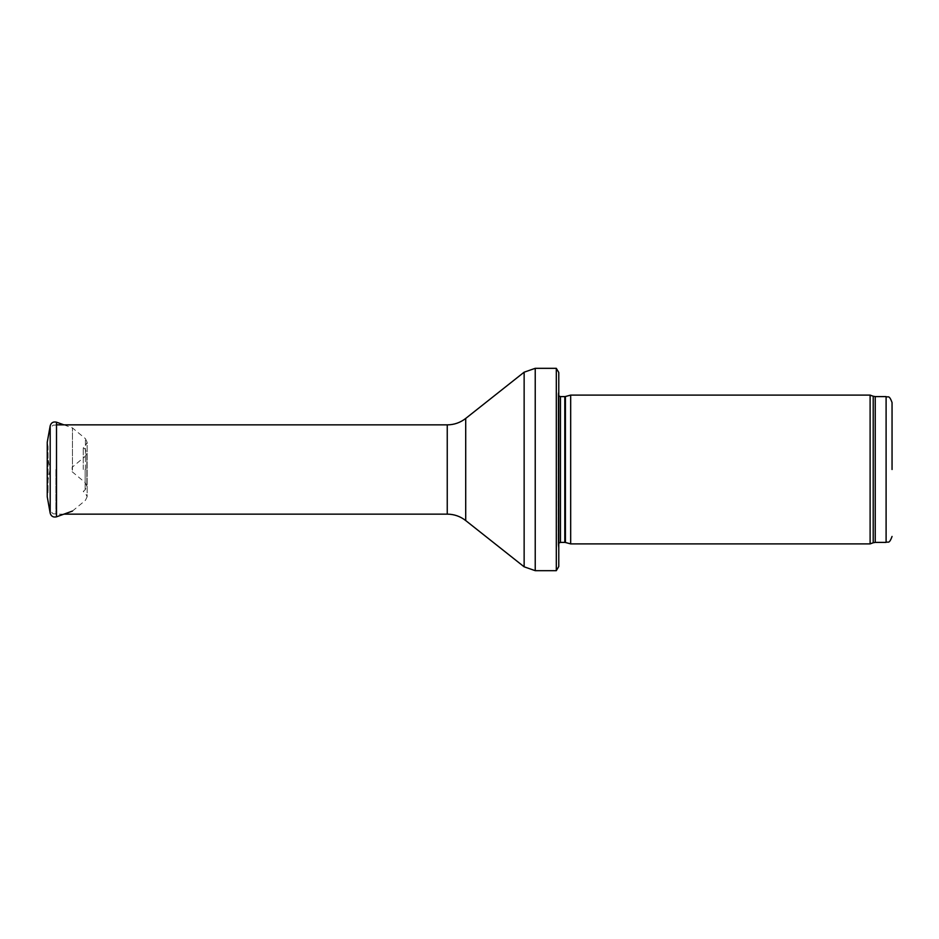 <?xml version="1.0" encoding="UTF-8"?>
<svg xmlns="http://www.w3.org/2000/svg" width="939" height="939" viewBox="0 0 939 939"><rect width="100%" height="100%" fill="white"/><g stroke="black" fill="none" stroke-linecap="round" stroke-linejoin="round"><path stroke-width="0.7" stroke-dasharray="4.7 3.52" d="M870.113 543.892L870.113 395.108M570.677 543.892L570.677 395.108M558.775 549.843L558.775 389.157L558.106 393.887L558.106 545.113L558.083 394.216L558.083 544.784L558.775 549.843M558.775 566.51L558.775 372.49M556.311 570.677L556.311 368.323M49.931 469.5L49.931 430.813L49.931 469.5M49.896 469.5L49.896 468.901L49.896 469.5M72.15 469.5L72.15 467.27L72.15 469.5M83.254 469.5L83.254 447.563L83.254 469.5M47.243 487.904L48.042 492.388L47.243 496.754L47.243 442.246L48.042 446.612L48.042 492.388L48.042 446.612L47.243 451.096M72.444 470.228L72.444 427.926L72.444 470.228M49.896 470.099L46.95 486.214L46.95 452.786L49.896 468.901M886.099 542.402L886.099 396.598M875.242 542.402L875.242 396.598M873.211 542.765L873.211 396.235M565.419 542.484L565.419 396.516M564.808 542.402L564.808 396.598M560.466 542.402L560.466 396.598M535.23 570.677L535.23 368.323M524.138 566.816L524.138 372.184M465.709 520.558L465.709 418.442M447.246 514.138L447.246 424.862M55.882 469.5L55.882 514.138L55.882 469.5M85.437 469.5L85.437 438.677L85.437 469.5M50.19 513.21L50.19 425.79M56.504 516.826L56.504 422.174M85.144 469.453L85.144 489.865L85.144 469.453M85.144 469.254L85.144 482.564L85.144 469.254M558.775 543.118L558.083 544.784L558.083 394.216L558.775 395.882M56.504 424.862L55.882 424.862C54.122 426.001 52.76 422.679 49.931 430.813M63.958 514.138L55.882 514.138C54.122 512.999 52.76 516.321 49.931 508.187M72.444 511.074L85.437 500.323L87.139 496.754L87.139 442.246L85.437 445.79L83.254 447.563L85.144 449.135L86.846 452.786L85.144 456.436L72.15 467.27M63.958 424.862L72.444 427.926L85.437 438.677L87.139 442.246L87.139 496.754L85.437 493.21L83.254 491.437L85.144 489.865L86.846 486.214L86.846 452.786L86.846 486.214L85.144 482.564L72.15 471.73"/><path stroke-width="1.41" d="M892.05 469.5L892.05 402.549L892.05 469.5M870.113 469.5L870.113 543.892L570.677 543.892L570.677 395.108L870.113 395.108L870.113 469.5M558.775 389.157L558.775 549.843M556.311 368.323L558.775 372.49L558.775 566.51L556.311 570.677L535.23 570.677L535.23 368.323L556.311 368.323L556.311 570.677M47.243 442.246L47.243 496.754L50.19 513.21L50.19 425.79L47.243 442.246M47.243 451.096L47.243 487.904M892.05 402.549C888.998 394.145 887.918 397.866 886.099 396.598L886.099 542.402C887.918 541.134 888.998 544.855 892.05 536.451M886.099 396.598L875.242 396.598L875.242 542.402L886.099 542.402M875.242 396.598L873.211 396.235L873.211 542.765L875.242 542.402M565.419 542.484L564.808 542.402L564.808 396.598L565.419 396.516L565.419 542.484L570.677 543.892M564.808 396.598L560.466 396.598L560.466 542.402L558.775 543.118M465.709 418.442L465.709 520.558C460.286 516.344 454.124 514.196 447.246 514.138L447.246 424.862C454.124 424.804 460.286 422.656 465.709 418.442L524.138 372.184L524.138 566.816L535.23 570.677M50.19 425.79C51.176 422.656 53.288 421.447 56.504 422.174L56.504 516.826C53.288 517.553 51.176 516.344 50.19 513.21M873.211 396.235L870.113 395.108M873.211 542.765L870.113 543.892M565.419 396.516L570.677 395.108M564.808 542.402L560.466 542.402M560.466 396.598L558.775 395.882M524.138 372.184L535.23 368.323M465.709 520.558L524.138 566.816M447.246 424.862L56.504 424.862M447.246 514.138L63.958 514.138M56.504 422.174L63.958 424.862M56.504 516.826L72.444 511.074"/></g></svg>
